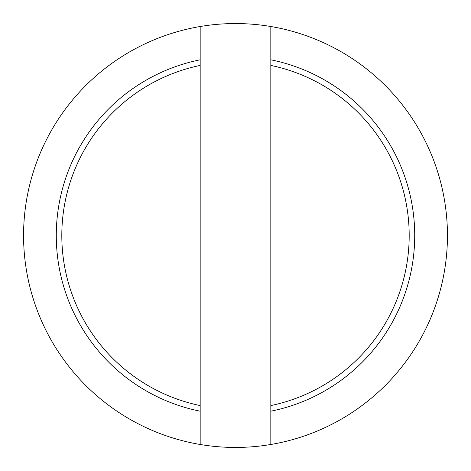 <?xml version="1.0" encoding="UTF-8"?>
<svg xmlns="http://www.w3.org/2000/svg" width="471" height="471" viewBox="0 0 471 471"><rect width="100%" height="100%" fill="white"/><g stroke="black" fill="none" stroke-linecap="round" stroke-linejoin="round"><path stroke-width="0.71" d="M235.5 23.55A211.95 211.95 0 0 1 447.45 235.5A211.95 211.95 0 0 1 200.175 444.483A211.95 211.95 0 0 1 200.175 26.517A211.95 211.95 0 0 1 235.5 23.55M200.175 405.572L200.175 411.195A179.21 179.21 0 0 1 200.175 59.805L200.175 65.428A173.705 173.705 0 0 0 200.175 405.572L200.175 65.428M270.825 65.428L270.825 59.805A179.21 179.21 0 0 1 270.825 411.195L270.825 405.572A173.705 173.705 0 0 0 270.825 65.428L270.825 405.572M270.825 411.195L270.825 444.483M270.825 26.517L270.825 59.805M200.175 59.805L200.175 26.517M200.175 444.483L200.175 411.195"/></g></svg>
